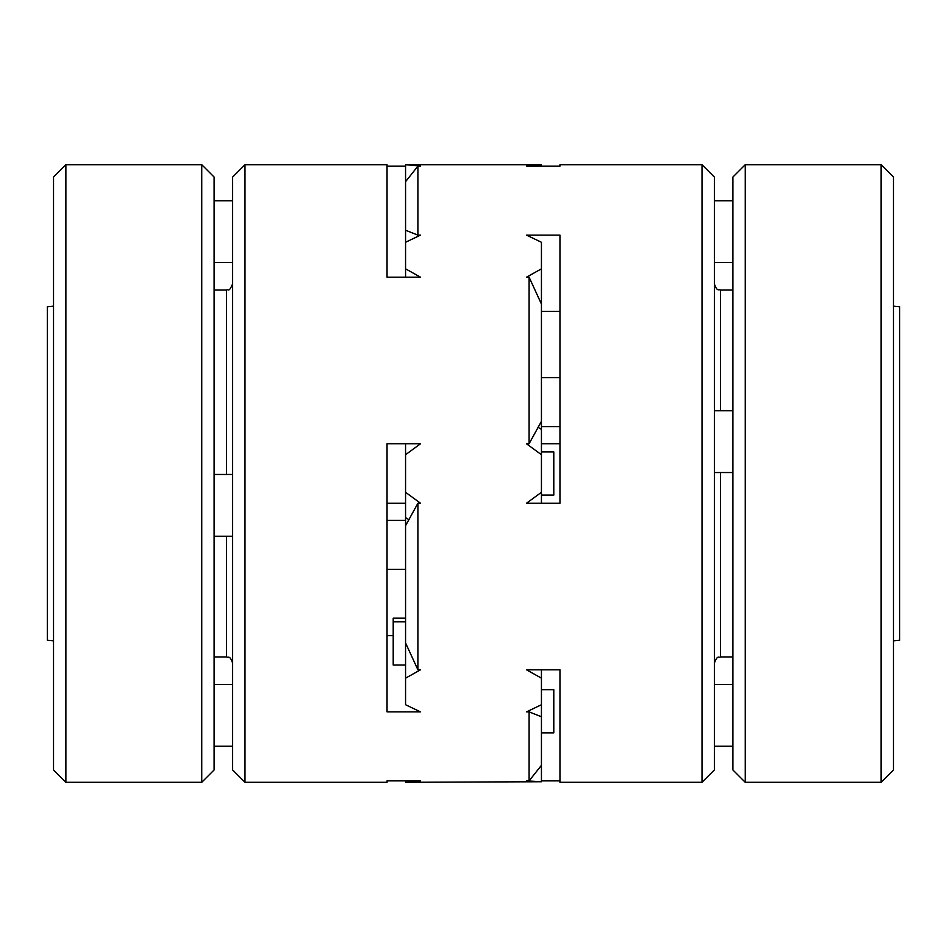 <?xml version="1.0" encoding="UTF-8"?>
<svg xmlns="http://www.w3.org/2000/svg" width="947" height="947" viewBox="0 0 947 947"><rect width="100%" height="100%" fill="white"/><g stroke="black" fill="none" stroke-linecap="round" stroke-linejoin="round"><path stroke-width="1.42" d="M893.471 306.13L899.65 306.745L899.65 640.255L893.471 640.87M529.089 780.873L541.435 765.318L541.435 781.737L526.508 780.873L529.089 780.873L529.089 710.664M405.565 454.714L420.492 443.764L387.039 443.764L387.039 711.872L420.492 711.872L405.565 704.734L405.565 678.17L420.492 669.813L417.911 669.813L417.911 503.236L420.492 503.236L405.565 492.286L405.565 443.764M702.011 782.305L714.369 769.947L714.369 177.053L702.011 164.695L702.011 782.305L559.961 782.305L559.961 669.813L526.508 669.813L541.435 678.17L541.435 669.813M405.565 678.17L405.565 642.93L417.911 669.813M417.911 503.236L405.565 525.703L405.565 492.286M541.435 732.895L553.794 732.895L553.794 689.665L541.435 689.665M541.435 377.604L559.961 377.604M541.435 704.734L541.435 716.761L529.089 711.872L526.508 711.872L541.435 704.734L541.435 678.17M387.039 780.873L387.039 782.305L387.039 780.873L420.492 780.873L405.565 782.305L541.435 781.737M559.961 166.127L559.961 164.695L559.961 166.127L526.508 166.127L541.435 164.695L405.565 164.695L420.492 166.127L417.911 166.127L417.911 236.336M541.435 165.263L541.435 166.127M541.435 268.83L541.435 242.266L526.508 235.128L559.961 235.128L559.961 503.236L526.508 503.236L541.435 492.286L541.435 454.714L526.508 443.764L529.089 443.764L529.089 277.187L526.508 277.187L541.435 268.83L541.435 304.07L529.089 277.187M541.435 454.714L541.435 304.07M541.435 492.286L541.435 503.236M405.565 665.054L393.206 665.054L393.206 618.19L405.565 618.19M393.206 635.638L387.039 635.638M53.529 306.13L47.35 306.745L47.35 640.255L53.529 640.87M387.039 782.305L244.989 782.305L244.989 164.695L387.039 164.695L387.039 277.187L420.492 277.187L405.565 268.83L405.565 230.239L417.911 235.128L420.492 235.128L405.565 242.266M541.435 780.873L559.961 780.873M541.435 443.764L559.961 443.764M405.565 503.236L387.039 503.236M405.565 166.127L387.039 166.127M405.565 277.187L405.565 268.83M417.911 166.127L405.565 181.682L405.565 165.263M405.565 781.737L405.565 780.873M559.961 426.659L541.435 426.659M541.435 311.362L559.961 311.362M387.039 520.341L405.565 520.341M405.565 569.396L387.039 569.396M387.039 277.187L387.039 265.184M244.989 782.305L232.631 769.947L232.631 177.053L244.989 164.695M541.435 765.318L541.435 716.761M529.089 443.764L541.435 421.297M405.565 181.682L405.565 230.239M405.565 525.703L405.565 642.93M881.124 164.695L881.124 782.305L745.253 782.305L745.253 164.695L881.124 164.695L893.471 177.053L893.471 769.947L881.124 782.305M559.961 669.813L559.961 705.645M201.747 782.305L214.105 769.947L214.105 177.053L201.747 164.695L65.876 164.695L65.876 782.305L201.747 782.305L201.747 164.695M65.876 782.305L53.529 769.947L53.529 177.053L65.876 164.695M745.253 164.695L732.895 177.053L732.895 769.947L745.253 782.305M541.435 495.115L553.794 495.115L553.794 451.885L541.435 451.885M714.369 283.899C717.305 292.339 718.714 288.882 720.549 290.066L720.549 410.773M720.549 472.541L720.549 656.934C718.761 658.307 717.779 654.152 714.369 663.101M226.451 474.459L226.451 290.066C228.286 288.397 228.523 293.534 232.631 283.899M232.631 663.101C229.695 654.661 228.286 658.118 226.451 656.934L226.451 536.227M405.565 517.678L409.068 519.702M405.565 621.824L393.206 621.824M541.435 429.322L537.932 427.298M702.011 164.695L559.961 164.695M720.549 656.934L732.895 656.934M720.549 290.066L732.895 290.066M226.451 290.066L214.105 290.066M226.451 656.934L214.105 656.934M214.105 536.227L232.631 536.227M214.105 474.459L232.631 474.459M214.105 746.248L232.631 746.248M214.105 684.492L232.631 684.492M214.105 262.508L232.631 262.508M214.105 200.752L232.631 200.752M732.895 200.752L714.369 200.752M732.895 262.508L714.369 262.508M732.895 684.492L714.369 684.492M732.895 746.248L714.369 746.248M732.895 410.773L714.369 410.773M732.895 472.541L714.369 472.541"/></g></svg>
